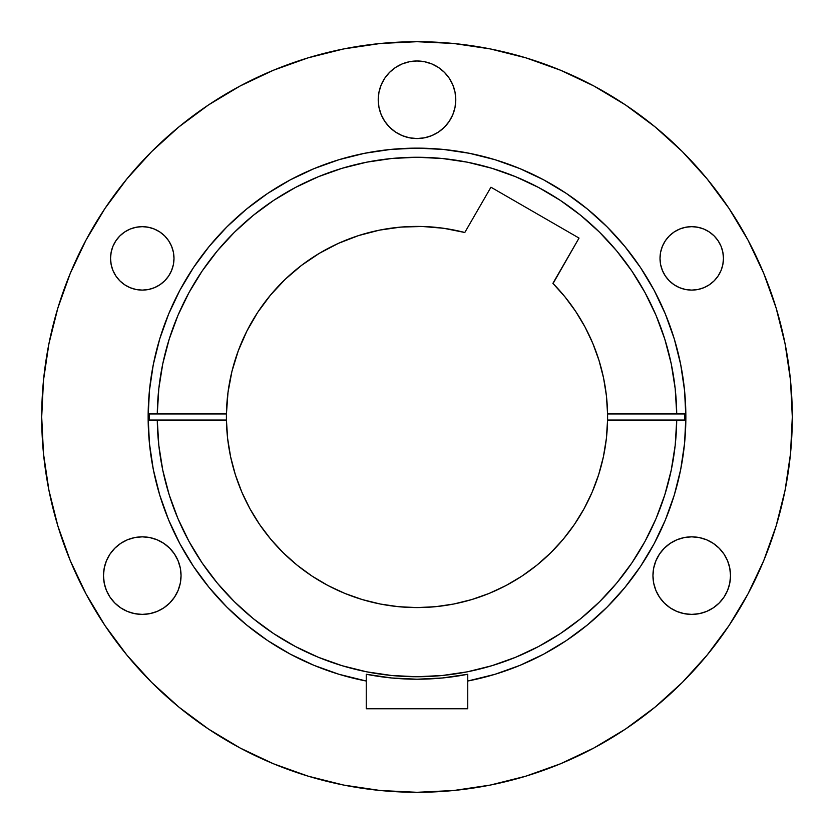 <?xml version="1.0" encoding="UTF-8"?>
<svg xmlns="http://www.w3.org/2000/svg" width="834" height="834" viewBox="0 0 834 834"><rect width="100%" height="100%" fill="white"/><g stroke="black" fill="none" stroke-linecap="round" stroke-linejoin="round"><path stroke-width="1.25" d="M119.835 235.949L124.641 232.008L119.835 235.949L115.895 240.755L112.955 246.238L111.151 252.191L110.547 258.384A31.723 31.723 0 0 1 142.27 226.66A31.723 31.723 0 0 1 173.993 258.384L173.378 252.191L171.575 246.238L168.645 240.755L171.575 246.238M662.425 246.238L665.355 240.755L662.425 246.238L660.622 252.191L660.007 258.384A31.723 31.723 0 0 1 691.73 226.66A31.723 31.723 0 0 1 723.453 258.384L722.849 252.191L723.453 258.384A31.723 31.723 0 0 1 691.73 290.107A31.723 31.723 0 0 1 660.007 258.384L660.622 264.576L662.425 270.518L665.355 276.012L662.425 270.518M727.561 590.462L723.975 597.165L727.561 590.462L729.771 583.185L730.511 575.616A38.781 38.781 0 0 1 691.73 614.397A38.781 38.781 0 0 1 652.949 575.616L653.7 568.048L652.949 575.616L653.7 583.185L652.949 575.616A38.781 38.781 0 0 1 691.73 536.835A38.781 38.781 0 0 1 730.511 575.616L729.771 568.048L727.561 560.782L723.975 554.068L719.148 548.199L713.279 543.372L719.148 548.199M106.439 560.782L110.025 554.068L106.439 560.782L104.229 568.048L103.489 575.616A38.781 38.781 0 0 1 142.27 536.835A38.781 38.781 0 0 1 181.051 575.616L180.3 583.185L181.051 575.616L180.3 568.048L181.051 575.616A38.781 38.781 0 0 1 142.27 614.397A38.781 38.781 0 0 1 103.489 575.616L104.229 583.185L106.439 590.462L110.025 597.165L114.852 603.034L120.721 607.861L114.852 603.034M381.169 84.922L384.755 78.219L381.169 84.922L378.97 92.199L378.219 99.767L378.97 107.336L378.219 99.767A38.781 38.781 0 0 1 417 60.986A38.781 38.781 0 0 1 455.781 99.767L455.03 92.199L452.831 84.922L449.245 78.219L452.831 84.922M776.141 308.059L763.736 273.375L776.141 308.059L785.086 343.785L790.496 380.21L792.3 417A375.3 375.3 0 0 1 417 792.3A375.3 375.3 0 0 1 41.7 417L43.504 380.21L48.914 343.785L57.859 308.059L70.264 273.375L86.017 240.088L104.948 208.49L86.017 240.088M435.682 606.672L453.811 604.004L471.783 599.552L489.235 593.381L506.009 585.531L521.938 576.106L536.877 565.171L550.69 552.838L563.242 539.233L574.407 524.461L584.092 508.688L592.203 492.039L598.656 474.692L603.389 456.792L606.37 438.517L607.569 420.044L676.718 420.044L675.196 445.304L671.214 470.282L664.823 494.76L656.087 518.508L645.078 541.287L631.901 562.887L616.691 583.102L599.583 601.741L580.745 618.63L560.354 633.6L538.597 646.517L515.693 657.255L491.851 665.72L467.301 671.829L442.27 675.509L417 676.739L391.73 675.509L366.699 671.829L342.148 665.72L318.307 657.255L295.403 646.517L273.646 633.6L253.255 618.63L234.417 601.741L217.309 583.102L202.099 562.887L188.922 541.287L177.913 518.508L169.177 494.76L162.786 470.282L158.804 445.304L157.282 420.044L149.349 420.044A267.672 267.672 0 0 1 149.328 417L148.139 417A268.861 268.861 0 0 0 366.241 681.024L338.958 674.289L314.116 665.396L290.263 654.117L267.631 640.554L246.437 624.833L226.89 607.11L209.167 587.563L193.446 566.369L179.883 543.737L168.604 519.884L159.711 495.042L153.3 469.448L149.432 443.354L148.139 417L149.328 417A267.672 267.672 0 0 1 149.349 413.956L157.282 413.956L158.804 388.696L162.786 363.718L169.177 339.24L177.913 315.492L188.922 292.713L202.099 271.113L217.309 250.898L234.417 232.259L253.255 215.37L273.646 200.4L295.403 187.483L318.307 176.745L342.148 168.28L366.699 162.171L391.73 158.491L417 157.261L442.27 158.491L467.301 162.171L491.851 168.28L515.693 176.745L538.597 187.483L560.354 200.4L580.745 215.37L599.583 232.259L616.691 250.898L631.901 271.113L645.078 292.713L656.087 315.492L664.823 339.24L671.214 363.718L675.196 388.696L676.718 413.956L607.569 413.956A190.59 190.59 0 0 1 417 607.59A190.59 190.59 0 0 1 226.431 413.956A190.59 190.59 0 0 1 464.799 232.498L443.688 228.287L422.233 226.473L400.706 227.109L379.397 230.153L358.568 235.584L338.479 243.33L319.391 253.296L301.554 265.348L285.186 279.338L270.508 295.08L257.685 312.375L246.906 331.015L238.295 350.749L231.956 371.318L227.995 392.48L226.431 413.956L157.282 413.956A259.739 259.739 0 0 1 417 157.261A259.739 259.739 0 0 1 676.718 413.956L684.651 413.956A267.672 267.672 0 0 1 684.672 417A267.672 267.672 0 0 1 684.651 420.044L676.718 420.044A259.739 259.739 0 0 1 417 676.739A259.739 259.739 0 0 1 157.282 420.044L226.431 420.044L227.63 438.517L230.611 456.792L235.344 474.692L241.797 492.039L249.908 508.688L259.593 524.461L270.758 539.233L283.31 552.838L297.123 565.171L312.062 576.106L327.991 585.531L344.765 593.381L362.217 599.552L380.189 604.004L398.318 606.672M685.861 417L684.672 417L685.861 417A268.861 268.861 0 0 0 417 148.139A268.861 268.861 0 0 0 148.139 417L149.432 390.646L153.3 364.552L159.711 338.958L168.604 314.116L179.883 290.263L193.446 267.631L209.167 246.437L226.89 226.89L246.437 209.167L267.631 193.446L290.263 179.883L314.116 168.604L338.958 159.711L364.552 153.3L390.646 149.432L417 148.139L443.354 149.432L469.448 153.3L495.042 159.711L519.884 168.604L543.737 179.883L566.369 193.446L587.563 209.167L607.11 226.89L624.833 246.437L640.554 267.631L654.117 290.263L665.396 314.116L674.289 338.958L680.7 364.552L684.568 390.646L685.861 417A268.861 268.861 0 0 1 467.759 681.024L495.042 674.289L519.884 665.396L543.737 654.117L566.369 640.554L587.563 624.833L607.11 607.11L624.833 587.563L640.554 566.369L654.117 543.737L665.396 519.884L674.289 495.042L680.7 469.448L684.568 443.354L685.861 417M366.241 674.258A262.22 262.22 0 0 0 467.759 674.258L442.5 677.969L417 679.22L391.5 677.969L366.241 674.258L366.241 708.754L366.241 674.258M607.569 420.044L684.651 420.044A267.672 267.672 0 0 0 684.672 417A267.672 267.672 0 0 0 684.651 413.956L607.569 413.956L606.422 395.869L603.555 377.969L599 360.424L592.807 343.389L585.02 327.022L575.71 311.468L564.972 296.873L552.89 283.351A190.59 190.59 0 0 1 607.569 420.044A190.59 190.59 0 0 0 607.59 417L607.59 417.052M625.51 104.948L593.912 86.017L625.51 104.948L655.086 126.893L682.379 151.621L707.107 178.914L729.052 208.49L747.983 240.088L763.736 273.375M308.059 57.859L273.375 70.264L308.059 57.859L343.785 48.914L380.21 43.504L417 41.7L453.79 43.504L490.215 48.914L525.941 57.859L560.625 70.264L593.912 86.017M57.859 525.941L70.264 560.625L57.859 525.941L48.914 490.215L43.504 453.79L41.7 417A375.3 375.3 0 0 1 417 41.7A375.3 375.3 0 0 1 792.3 417L790.496 453.79L785.086 490.215L776.141 525.941L763.736 560.625L747.983 593.912L729.052 625.51L747.983 593.912M208.49 729.052L240.088 747.983L208.49 729.052L178.914 707.107L151.621 682.379L126.893 655.086L104.948 625.51L86.017 593.912L70.264 560.625M525.941 776.141L560.625 763.736L525.941 776.141L490.215 785.086L453.79 790.496L417 792.3L380.21 790.496L343.785 785.086L308.059 776.141L273.375 763.736L240.088 747.983M665.355 240.755L669.295 235.949L665.355 240.755M685.548 227.265L691.73 226.66L697.922 227.265L691.73 226.66L685.548 227.265L679.595 229.079L674.112 232.008L669.295 235.949M709.359 232.008L714.165 235.949L709.359 232.008L703.875 229.079L697.922 227.265M718.105 276.012L714.165 280.818L709.359 284.759L703.875 287.688L697.922 289.492L691.73 290.107L685.548 289.492L679.595 287.688L674.112 284.759L669.295 280.818L665.355 276.012L669.295 280.818L674.112 284.759L679.595 287.688L685.548 289.492L691.73 290.107L697.922 289.492L703.875 287.688L709.359 284.759L714.165 280.818L718.105 276.012L721.045 270.518L722.849 264.576L723.453 258.384M659.486 554.068L664.312 548.199L670.192 543.372L676.895 539.786L684.172 537.586L691.73 536.835L684.172 537.586L676.895 539.786L670.192 543.372L664.312 548.199L659.486 554.068L655.91 560.782L653.7 568.048M706.575 539.786L713.279 543.372L706.575 539.786L699.299 537.586L691.73 536.835M723.975 597.165L719.148 603.034L713.279 607.861L706.575 611.447L713.279 607.861L719.148 603.034L723.975 597.165M691.73 614.397L684.172 613.647L676.895 611.447L670.192 607.861L676.895 611.447L684.172 613.647L691.73 614.397L699.299 613.647L706.575 611.447M110.025 554.068L114.852 548.199L120.721 543.372L127.425 539.786L120.721 543.372L114.852 548.199L110.025 554.068M142.27 536.835L149.828 537.586L157.105 539.786L163.808 543.372L157.105 539.786L149.828 537.586L142.27 536.835L134.701 537.586L127.425 539.786M174.514 597.165L169.688 603.034L163.808 607.861L157.105 611.447L149.828 613.647L142.27 614.397L149.828 613.647L157.105 611.447L163.808 607.861L169.688 603.034L174.514 597.165L178.09 590.462L180.3 583.185M127.425 611.447L120.721 607.861L127.425 611.447L134.701 613.647L142.27 614.397M384.755 78.219L389.582 72.35L384.755 78.219M402.165 63.937L409.431 61.737L417 60.986L424.569 61.737L431.835 63.937L424.569 61.737L417 60.986L409.431 61.737L402.165 63.937L395.452 67.523L389.582 72.35M444.418 72.35L449.245 78.219L444.418 72.35L438.548 67.523L431.835 63.937M607.267 428.113L606.526 437.099M605.275 446.628L603.67 455.489M601.481 464.872L599.02 473.514M595.914 482.688L592.651 490.986M588.648 499.837L584.592 507.76M579.734 516.215L574.939 523.689M569.268 531.633L563.784 538.576M557.331 545.968L551.211 552.327M543.966 559.145L537.388 564.754M529.496 570.852L522.397 575.804M513.723 581.225L506.436 585.312M492.967 591.796L489.61 593.224M478.601 597.363L471.992 599.49M362.008 599.49L354.304 596.988M344.39 593.224L341.054 591.806M327.564 585.312L320.256 581.215M311.603 575.804L304.504 570.852M296.612 564.754L289.971 559.093M282.789 552.327L276.669 545.968M270.216 538.576L264.732 531.633M259.061 523.689L254.266 516.215M249.408 507.76L245.352 499.837M241.349 490.986L238.076 482.678M234.98 473.514L232.519 464.872M230.33 455.489L228.725 446.628M227.473 437.099L226.733 428.144M226.827 404.323L227.807 393.898M229.486 382.848L231.643 372.621M234.573 361.789L237.867 351.906M242.027 341.44L246.395 332.036M251.722 322.08L257.112 313.261M263.565 303.93L269.882 295.83M277.409 287.23L284.561 279.943M293.036 272.228L300.959 265.796M310.321 259.061L318.838 253.63M328.961 247.959L337.968 243.57M350.363 238.441L358.12 235.73M374.883 231.122L379.011 230.226M392.063 228.047L400.435 227.129M552.89 283.351L579.036 238.076L553.057 283.529M565.035 296.946L569.007 302.012M575.919 311.791L579.828 317.942M585.291 327.543L588.825 334.517M593.099 344.098L596.049 351.677M599.292 361.351L601.543 369.337M603.785 379.105L605.286 387.403M606.558 397.192L607.256 405.72M136.078 227.265L142.27 226.66L148.452 227.265L142.27 226.66L136.078 227.265L130.125 229.079L124.641 232.008M154.405 229.079L159.888 232.008L164.705 235.949L168.645 240.755L164.705 235.949L159.888 232.008L154.405 229.079L148.452 227.265M171.575 270.518L168.645 276.012L164.705 280.818L159.888 284.759L154.405 287.688L148.452 289.492L142.27 290.107L136.078 289.492L130.125 287.688L124.641 284.759L130.125 287.688L136.078 289.492L142.27 290.107L148.452 289.492L154.405 287.688L159.888 284.759L164.705 280.818L168.645 276.012L171.575 270.518L173.378 264.576L173.993 258.384A31.723 31.723 0 0 1 142.27 290.107A31.723 31.723 0 0 1 110.547 258.384L111.151 264.576L112.955 270.518L115.895 276.012L119.835 280.818L124.641 284.759M398.506 606.693L417 607.59L435.494 606.693M579.036 238.076L490.945 187.212L464.799 232.498L490.945 187.212L579.036 238.076M104.948 208.49L126.893 178.914L151.621 151.621L178.914 126.893L208.49 104.948L240.088 86.017L273.375 70.264M729.052 625.51L707.107 655.086L682.379 682.379L655.086 707.107L625.51 729.052L593.912 747.983L560.625 763.736M378.97 107.336L381.169 114.602L384.755 121.316L389.582 127.185L395.452 132.012L402.165 135.598L409.431 137.798L417 138.548L424.569 137.798L431.835 135.598L438.548 132.012L444.418 127.185L449.245 121.316L452.831 114.602L455.03 107.336L455.781 99.767A38.781 38.781 0 0 1 417 138.548A38.781 38.781 0 0 1 378.219 99.767M180.3 568.048L178.09 560.782L174.514 554.068L169.688 548.199L163.808 543.372M653.7 583.185L655.91 590.462L659.486 597.165L664.312 603.034L670.192 607.861M722.849 252.191L721.045 246.238L718.105 240.755L714.165 235.949M226.431 420.044A190.59 190.59 0 0 1 226.431 413.956L149.349 413.956A267.672 267.672 0 0 0 149.328 417A267.672 267.672 0 0 0 149.349 420.044L226.431 420.044M467.759 708.754L366.241 708.754L467.759 708.754L467.759 674.258L467.759 708.754"/></g></svg>
